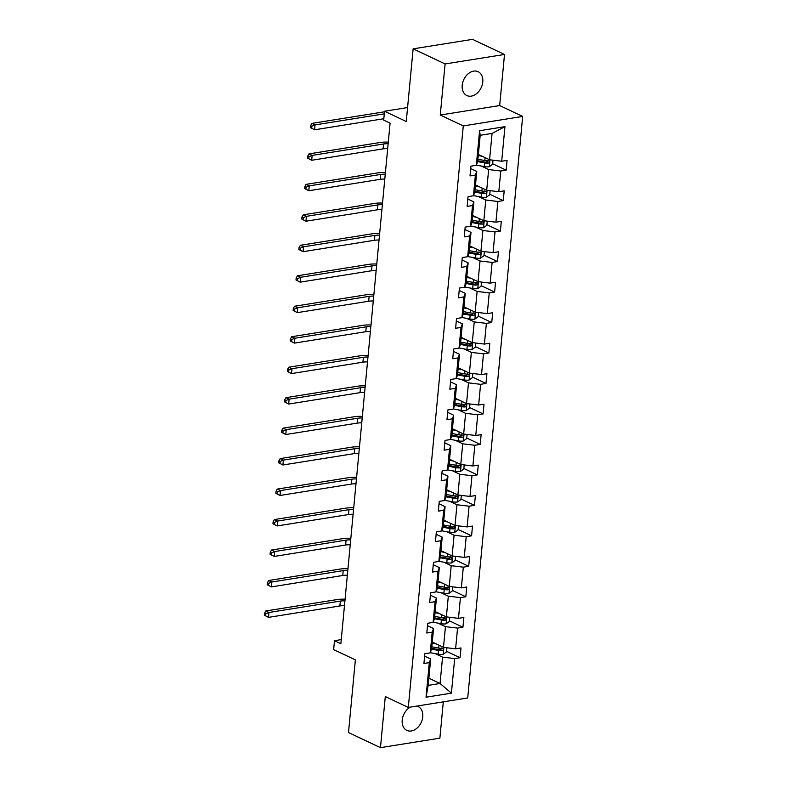 <?xml version="1.0" encoding="UTF-8"?>
<svg xmlns="http://www.w3.org/2000/svg" width="787" height="787" viewBox="0 0 787 787"><rect width="100%" height="100%" fill="white"/><g stroke="black" fill="none" stroke-linecap="round" stroke-linejoin="round"><path stroke-width="1.18" d="M462.215 85.271A13.192 9.592 115.3 0 0 466.858 95.552A13.192 9.592 115.3 0 0 482.765 81.986A13.192 9.592 115.3 0 0 478.132 71.706A13.192 9.592 115.3 0 0 462.215 85.271M410.411 707.11A13.192 9.592 115.3 0 0 402.206 720.125A13.192 9.592 115.3 0 0 406.84 730.405A13.192 9.592 115.3 0 0 422.757 716.839A13.192 9.592 115.3 0 0 418.123 706.559A13.192 9.592 115.3 0 0 416.795 706.096M440.267 115.04L499.676 105.547L504.506 54.46L445.098 63.954L440.267 115.04L463.277 125.92L408.305 707.444L385.296 696.564L380.465 747.65L439.884 738.157L443.307 701.856M380.465 747.65L348.503 732.54L355.37 659.87L333.639 649.6L334.485 640.707L340.869 643.727L390.086 123.146L383.692 120.126L384.528 111.233L406.259 121.513L413.136 48.843L472.544 39.35L504.506 54.46M445.098 63.954L413.136 48.843M499.676 105.547L522.686 116.427L467.724 697.951L408.305 707.444M478.378 154.478L489.573 159.781L492.072 133.406L504.959 126.668L501.693 161.237L507.074 160.381L506.149 170.149L492.672 163.775M489.573 159.781L501.693 161.237M463.277 125.92L522.686 116.427M475.496 184.955L486.7 190.247L488.648 169.549L500.768 171.005L506.149 170.149M500.768 171.005L498.81 191.713L504.192 190.857L503.267 200.616L489.789 194.251M472.613 215.431L483.818 220.724L485.776 200.016L497.886 201.482L503.267 200.616M497.886 201.482L495.928 222.19L501.309 221.324L500.384 231.093L486.907 224.718M469.731 245.898L480.936 251.201L482.893 230.493L495.003 231.949L500.384 231.093M495.003 231.949L493.046 252.657L498.427 251.801L497.502 261.569L484.035 255.195M466.848 276.375L478.053 281.667L480.011 260.969L492.121 262.425L497.502 261.569M492.121 262.425L490.163 283.133L495.544 282.277L494.62 292.036L481.152 285.671M463.966 306.851L475.171 312.144L477.129 291.436L489.248 292.902L494.62 292.036M489.248 292.902L487.291 313.61L492.662 312.744L491.747 322.513L478.27 316.138M461.093 337.318L472.289 342.62L474.246 321.913L486.366 323.368L491.747 322.513M486.366 323.368L484.408 344.076L489.789 343.221L488.865 352.989L475.387 346.614M458.211 367.795L469.416 373.087L471.374 352.389L483.484 353.845L488.865 352.989M483.484 353.845L481.526 374.553L486.907 373.697L485.982 383.456L472.505 377.091M455.329 398.271L466.534 403.564L468.491 382.856L480.601 384.322L485.982 383.456M480.601 384.322L478.644 405.03L484.025 404.164L483.1 413.932L469.632 407.558M452.446 428.738L463.651 434.04L465.609 413.332L477.719 414.788L483.1 413.932M477.719 414.788L475.761 435.496L481.142 434.64L480.218 444.409L466.75 438.034M449.564 459.215L460.769 464.507L462.726 443.809L474.846 445.265L480.218 444.409M474.846 445.265L472.889 465.973L478.26 465.117L477.345 474.876L463.868 468.511M446.691 489.691L457.886 494.984L459.844 474.276L471.964 475.742L477.345 474.876M471.964 475.742L470.006 496.449L475.387 495.584L474.463 505.352L460.985 498.978M443.809 520.158L455.014 525.46L456.972 504.752L469.082 506.208L474.463 505.352M469.082 506.208L467.124 526.916L472.505 526.06L471.58 535.829L458.103 529.454M440.927 550.634L452.132 555.927L454.089 535.229L466.199 536.685L471.58 535.829M466.199 536.685L464.241 557.393L469.623 556.527L468.698 566.296L455.22 559.931M438.044 581.111L449.249 586.404L451.207 565.696L463.317 567.161L468.698 566.296M463.317 567.161L461.359 587.869L466.74 587.004L465.815 596.772L452.348 590.398M435.162 611.578L446.367 616.88L448.324 596.172L460.434 597.628L465.815 596.772M460.434 597.628L458.477 618.336L463.858 617.48L462.933 627.249L449.466 620.874M432.289 642.054L443.484 647.347L445.442 626.649L457.562 628.105L462.933 627.249M457.562 628.105L455.604 648.813L460.985 647.947L460.061 657.716L446.583 651.351M428.866 678.187L440.071 683.49L442.56 657.115L454.679 658.581L460.061 657.716M454.679 658.581L451.413 693.15L426.042 697.203L429.308 662.634L423.927 663.49L424.852 653.722L430.233 652.866L432.191 632.158L426.81 633.023L427.735 623.255L433.106 622.389L435.063 601.681L429.692 602.547L430.607 592.778L435.988 591.922L437.946 571.214L432.565 572.07L433.489 562.302L438.871 561.446L440.828 540.738L435.447 541.604L436.372 531.835L441.753 530.969L443.711 510.271L438.329 511.127L439.254 501.358L444.635 500.502L446.593 479.795L441.212 480.65L442.137 470.882L447.508 470.026L449.466 449.318L444.094 450.184L445.009 440.415L450.39 439.549L452.348 418.851L446.967 419.707L447.892 409.938L453.273 409.083L455.23 388.375L449.849 389.231L450.774 379.462L456.155 378.606L458.113 357.898L452.732 358.764L453.656 348.995L459.037 348.129L460.995 327.431L455.614 328.287L456.539 318.519L461.92 317.663L463.877 296.955L458.496 297.811L459.421 288.042L464.792 287.186L466.75 266.478L461.379 267.344L462.294 257.575L467.675 256.71L469.632 236.011L464.251 236.867L465.176 227.099L470.557 226.243L472.515 205.535L467.134 206.391L468.058 196.622L473.44 195.766L475.397 175.058L470.016 175.924L470.941 166.155L476.322 165.29L479.588 130.721L504.959 126.668M473.44 195.766L474.817 192.146L476.774 171.448L470.715 168.575M476.774 171.448L475.397 175.058M481.25 166.047L488.648 169.549M486.7 190.247L498.81 191.713M470.557 226.243L471.934 222.623L473.892 201.915L467.832 199.052M473.892 201.915L472.515 205.535M478.378 196.524L485.776 200.016M483.818 220.724L495.928 222.19M467.675 256.71L469.052 253.099L471.01 232.391L464.95 229.529M471.01 232.391L469.632 236.011M475.496 226.99L482.893 230.493M480.936 251.201L493.046 252.657M464.792 287.186L466.17 283.566L468.127 262.868L462.067 259.995M468.127 262.868L466.75 266.478M472.613 257.467L480.011 260.969M478.053 281.667L490.163 283.133M461.92 317.663L463.287 314.043L465.245 293.335L459.185 290.472M465.245 293.335L463.877 296.955M469.731 287.944L477.129 291.436M475.171 312.144L487.291 313.61M459.037 348.129L460.415 344.519L462.363 323.811L456.303 320.948M462.363 323.811L460.995 327.431M466.848 318.41L474.246 321.913M472.289 342.62L484.408 344.076M456.155 378.606L457.532 374.986L459.49 354.288L453.43 351.415M459.49 354.288L458.113 357.898M463.966 348.887L471.374 352.389M469.416 373.087L481.526 374.553M453.273 409.083L454.65 405.462L456.608 384.754L450.548 381.892M456.608 384.754L455.23 388.375M461.093 379.364L468.491 382.856M466.534 403.564L478.644 405.03M450.39 439.549L451.768 435.939L453.725 415.231L447.665 412.368M453.725 415.231L452.348 418.851M458.211 409.83L465.609 413.332M463.651 434.04L475.761 435.496M447.508 470.026L448.885 466.406L450.843 445.708L444.783 442.835M450.843 445.708L449.466 449.318M455.329 440.307L462.726 443.809M460.769 464.507L472.889 465.973M444.635 500.502L446.003 496.882L447.96 476.174L441.901 473.312M447.96 476.174L446.593 479.795M452.446 470.783L459.844 474.276M457.886 494.984L470.006 496.449M441.753 530.969L443.13 527.359L445.088 506.651L439.028 503.788M445.088 506.651L443.711 510.271M449.564 501.25L456.972 504.752M455.014 525.46L467.124 526.916M438.871 561.446L440.248 557.826L442.205 537.128L436.146 534.255M442.205 537.128L440.828 540.738M446.691 531.727L454.089 535.229M452.132 555.927L464.241 557.393M435.988 591.922L437.365 588.302L439.323 567.594L433.263 564.732M439.323 567.594L437.946 571.214M443.809 562.203L451.207 565.696M449.249 586.404L461.359 587.869M433.106 622.389L434.483 618.779L436.441 598.071L430.381 595.208M436.441 598.071L435.063 601.681M440.927 592.67L448.324 596.172M446.367 616.88L458.477 618.336M430.233 652.866L431.601 649.245L433.558 628.547L427.498 625.675M433.558 628.547L432.191 632.158M438.044 623.147L445.442 626.649M443.484 647.347L455.604 648.813M426.042 697.203L428.187 685.388L430.686 659.014L424.616 656.151M430.686 659.014L429.308 662.634M341.263 639.624L334.485 640.707M407.587 107.553L384.528 111.233M492.072 133.406L480.188 135.305L477.689 161.679L476.322 165.29M435.162 653.623L442.56 657.115M428.187 685.388L440.071 683.49L451.413 693.15M479.588 130.721L480.188 135.305M441.615 649L440.199 648.331M444.498 618.523L443.081 617.854M447.37 588.056L445.954 587.377M450.253 557.58L448.836 556.911M453.135 527.103L451.718 526.434M456.017 496.636L454.601 495.958M458.9 466.16L457.483 465.491M461.782 435.683L460.365 435.014M464.655 405.216L463.238 404.538M467.537 374.74L466.12 374.071M470.419 344.263L469.003 343.594M473.302 313.797L471.885 313.118M476.184 283.32L474.768 282.651M479.057 252.843L477.64 252.174M481.939 222.377L480.523 221.708M484.822 191.9L483.405 191.231M487.704 161.424L486.287 160.755M433.057 642.418L432.26 642.271M436.087 643.855L432.181 643.117M446.918 647.76L446.534 651.872L443.14 654.341A5.46 1.672 -174.6 0 1 438.133 654.174L430.292 652.708M431.61 649.177L438.477 650.465A5.46 1.672 5.4 0 0 442.127 650.751C443.642 649.865 443.72 649.088 442.343 648.399A5.46 1.672 -174.6 0 1 438.703 648.114L431.837 646.835M441.517 648.006L440.287 649.875A2.784 0.846 -174.6 0 1 439.313 649.747L431.689 648.331M442.855 648.498L442.343 648.399M344.47 605.715A10.3 3.148 5.4 0 0 339.876 605.96L268.495 617.372L264.314 615.178L265.583 615.778L265.77 613.83L264.491 613.221L264.314 615.178M344.932 600.835A10.3 3.148 5.4 0 0 340.338 601.081L268.957 612.483L268.495 617.372L265.583 615.778M265.77 613.83L268.957 612.483L265.76 610.978L337.141 599.566A15.455 4.722 -174.6 0 1 345.08 599.241M265.76 610.978L264.491 613.221M435.939 611.942L435.142 611.794M438.969 613.378L435.063 612.65M449.8 617.293L449.416 621.405L446.013 623.865A5.46 1.672 -174.6 0 1 441.015 623.697L433.175 622.232M434.493 618.7L441.359 619.989A5.46 1.672 5.4 0 0 445.009 620.274C446.524 619.399 446.603 618.612 445.226 617.933A5.46 1.672 -174.6 0 1 441.586 617.647L434.709 616.359M444.399 617.539L443.17 619.408A2.784 0.846 -174.6 0 1 442.196 619.28L434.572 617.854M445.737 618.021L445.226 617.933M347.342 575.238A10.3 3.148 5.4 0 0 342.758 575.484L271.377 586.895L267.187 584.702L268.465 585.312L268.652 583.354L267.373 582.754L267.187 584.702M347.805 570.359A10.3 3.148 5.4 0 0 343.211 570.605L271.84 582.006L271.377 586.895L268.465 585.312M268.652 583.354L271.84 582.006L268.642 580.501L340.023 569.09A15.455 4.722 -174.6 0 1 347.962 568.765M268.642 580.501L267.373 582.754M438.821 581.475L438.025 581.327M441.851 582.901L437.946 582.173M452.682 586.817L452.299 590.929L448.895 593.398A5.46 1.672 -174.6 0 1 443.888 593.231L436.047 591.765M437.375 588.233L444.242 589.512A5.46 1.672 5.4 0 0 447.892 589.797C449.407 588.922 449.485 588.145 448.108 587.456A5.46 1.672 -174.6 0 1 444.468 587.171L437.592 585.882M447.282 587.063L446.052 588.932A2.784 0.846 -174.6 0 1 445.078 588.804L437.454 587.377M448.62 587.555L448.108 587.456M350.225 544.771A10.3 3.148 5.4 0 0 345.631 545.017L274.26 556.419L270.069 554.235L271.348 554.835L271.535 552.887L270.256 552.277L270.069 554.235M350.687 539.882A10.3 3.148 5.4 0 0 346.093 540.128L274.722 551.539L274.26 556.419L271.348 554.835M271.535 552.887L274.722 551.539L271.525 550.024L342.896 538.623A15.455 4.722 -174.6 0 1 350.845 538.298M271.525 550.024L270.256 552.277M441.704 550.998L440.907 550.851M444.734 552.435L440.828 551.697M455.565 556.34L455.171 560.452L451.777 562.921A5.46 1.672 -174.6 0 1 446.77 562.754L438.93 561.288M440.258 557.757L447.124 559.045A5.46 1.672 5.4 0 0 450.764 559.331C452.289 558.445 452.358 557.668 450.99 556.98A5.46 1.672 -174.6 0 1 447.341 556.694L440.474 555.415M450.154 556.586L448.924 558.455A2.784 0.846 -174.6 0 1 447.96 558.327L440.336 556.911M451.492 557.078L450.99 556.98M353.107 514.295A10.3 3.148 5.4 0 0 348.513 514.541L277.142 525.952L272.951 523.758L274.23 524.358L274.417 522.411L273.138 521.801L272.951 523.758M353.57 509.415A10.3 3.148 5.4 0 0 348.975 509.661L277.595 521.063L277.142 525.952L274.23 524.358M274.417 522.411L277.595 521.063L274.407 519.558L345.778 508.146A15.455 4.722 -174.6 0 1 353.717 507.822M274.407 519.558L273.138 521.801M444.576 520.522L443.789 520.374M447.606 521.958L443.711 521.23M458.447 525.873L458.054 529.985L454.66 532.445A5.46 1.672 -174.6 0 1 449.652 532.278L441.812 530.812M443.13 527.28L450.007 528.569A5.46 1.672 5.4 0 0 453.646 528.854C455.171 527.979 455.24 527.192 453.873 526.513A5.46 1.672 -174.6 0 1 450.223 526.228L443.356 524.939M453.037 526.119L451.807 527.988A2.784 0.846 -174.6 0 1 450.833 527.861L443.219 526.434M454.374 526.601L453.873 526.513M355.99 483.818A10.3 3.148 5.4 0 0 351.395 484.064L280.015 495.476L275.834 493.282L277.113 493.892L277.299 491.934L276.021 491.334L275.834 493.282M356.452 478.939A10.3 3.148 5.4 0 0 351.858 479.185L280.477 490.586L280.015 495.476L277.113 493.892M277.299 491.934L280.477 490.586L277.28 489.081L348.661 477.67A15.455 4.722 -174.6 0 1 356.6 477.345M277.28 489.081L276.021 491.334M447.459 490.055L446.672 489.908M450.489 491.482L446.583 490.754M461.32 495.397L460.936 499.509L457.542 501.978A5.46 1.672 -174.6 0 1 452.535 501.811L444.694 500.345M446.013 496.813L452.879 498.092A5.46 1.672 5.4 0 0 456.529 498.378C458.044 497.502 458.123 496.725 456.745 496.036A5.46 1.672 -174.6 0 1 453.105 495.751L446.239 494.462M455.919 495.643L454.689 497.512A2.784 0.846 -174.6 0 1 453.715 497.384L446.091 495.958M457.257 496.135L456.745 496.036M358.872 453.351A10.3 3.148 5.4 0 0 354.278 453.597L282.897 464.999L278.716 462.815L279.995 463.415L280.172 461.467L278.893 460.857L278.716 462.815M359.334 448.462A10.3 3.148 5.4 0 0 354.74 448.708L283.359 460.12L282.897 464.999L279.995 463.415M280.172 461.467L283.359 460.12L280.162 458.605L351.543 447.203A15.455 4.722 -174.6 0 1 359.482 446.878M280.162 458.605L278.893 460.857M450.341 459.578L449.544 459.431M453.371 461.015L449.466 460.287M464.202 464.92L463.818 469.032L460.425 471.502A5.46 1.672 -174.6 0 1 455.417 471.334L447.577 469.869M448.895 466.337L455.762 467.626A5.46 1.672 5.4 0 0 459.411 467.911C460.926 467.025 461.005 466.248 459.628 465.56A5.46 1.672 -174.6 0 1 455.988 465.274L449.111 463.996M458.801 465.166L457.572 467.035A2.784 0.846 -174.6 0 1 456.598 466.907L448.974 465.491M460.139 465.658L459.628 465.56M361.754 422.875A10.3 3.148 5.4 0 0 357.16 423.121L285.779 434.532L281.589 432.338L282.867 432.939L283.054 430.991L281.776 430.381L281.589 432.338M362.207 417.995A10.3 3.148 5.4 0 0 357.623 418.241L286.242 429.643L285.779 434.532L282.867 432.939M283.054 430.991L286.242 429.643L283.045 428.138L354.425 416.726A15.455 4.722 -174.6 0 1 362.364 416.402M283.045 428.138L281.776 430.381M453.223 429.102L452.427 428.954M456.253 430.538L452.348 429.81M467.084 434.454L466.701 438.566L463.297 441.025A5.46 1.672 -174.6 0 1 458.29 440.858L450.449 439.392M451.777 435.86L458.644 437.149A5.46 1.672 5.4 0 0 462.294 437.434C463.809 436.559 463.887 435.772 462.51 435.093A5.46 1.672 -174.6 0 1 458.87 434.808L451.994 433.519M461.684 434.699L460.454 436.569A2.784 0.846 -174.6 0 1 459.48 436.441L451.856 435.014M463.022 435.181L462.51 435.093M364.627 392.398A10.3 3.148 5.4 0 0 360.033 392.654L288.662 404.056L284.471 401.862L285.75 402.472L285.937 400.514L284.658 399.914L284.471 401.862M365.089 387.519A10.3 3.148 5.4 0 0 360.495 387.765L289.124 399.166L288.662 404.056L285.75 402.472M285.937 400.514L289.124 399.166L285.927 397.661L357.298 386.25A15.455 4.722 -174.6 0 1 365.247 385.925M285.927 397.661L284.658 399.914M456.106 398.635L455.309 398.488M459.136 400.062L455.23 399.334M469.967 403.977L469.573 408.089L466.179 410.558A5.46 1.672 -174.6 0 1 461.172 410.391L453.332 408.925M454.66 405.394L461.526 406.672A5.46 1.672 5.4 0 0 465.166 406.958C466.691 406.082 466.76 405.305 465.392 404.616A5.46 1.672 -174.6 0 1 461.743 404.331L454.876 403.042M464.566 404.223L463.327 406.092A2.784 0.846 -174.6 0 1 462.363 405.964L454.738 404.538M465.894 404.715L465.392 404.616M367.509 361.931A10.3 3.148 5.4 0 0 362.915 362.177L291.544 373.579L287.353 371.395L288.632 371.995L288.819 370.047L287.54 369.437L287.353 371.395M367.972 357.042A10.3 3.148 5.4 0 0 363.378 357.288L292.007 368.7L291.544 373.579L288.632 371.995M288.819 370.047L292.007 368.7L288.809 367.185L360.18 355.783A15.455 4.722 -174.6 0 1 368.119 355.458M288.809 367.185L287.54 369.437M458.978 368.159L458.191 368.011M462.008 369.595L458.113 368.867M472.849 373.5L472.456 377.612L469.062 380.082A5.46 1.672 -174.6 0 1 464.055 379.914L456.214 378.449M457.532 374.917L464.409 376.206A5.46 1.672 5.4 0 0 468.049 376.491C469.573 375.606 469.642 374.828 468.275 374.14A5.46 1.672 -174.6 0 1 464.625 373.855L457.759 372.576M467.439 373.746L466.209 375.615A2.784 0.846 -174.6 0 1 465.235 375.497L457.621 374.071M468.777 374.238L468.275 374.14M370.392 331.455A10.3 3.148 5.4 0 0 365.798 331.701L294.417 343.112L290.236 340.919L291.515 341.519L291.702 339.571L290.423 338.961L290.236 340.919M370.854 326.575A10.3 3.148 5.4 0 0 366.26 326.821L294.879 338.223L294.417 343.112L291.515 341.519M291.702 339.571L294.879 338.223L291.682 336.718L363.063 325.306A15.455 4.722 -174.6 0 1 371.002 324.982M291.682 336.718L290.423 338.961M461.861 337.682L461.074 337.534M464.891 339.118L460.985 338.39M475.732 343.034L475.338 347.146L471.944 349.605A5.46 1.672 -174.6 0 1 466.937 349.438L459.096 347.972M460.415 344.44L467.291 345.729A5.46 1.672 5.4 0 0 470.931 346.014C472.456 345.139 472.525 344.352 471.157 343.673A5.46 1.672 -174.6 0 1 467.508 343.388L460.641 342.099M470.321 343.28L469.091 345.149A2.784 0.846 -174.6 0 1 468.117 345.021L460.493 343.594M471.659 343.771L471.157 343.673M373.274 300.978A10.3 3.148 5.4 0 0 368.68 301.234L297.299 312.636L293.118 310.442L294.397 311.052L294.574 309.094L293.295 308.494L293.118 310.442M373.736 296.099A10.3 3.148 5.4 0 0 369.142 296.345L297.761 307.756L297.299 312.636L294.397 311.052M294.574 309.094L297.761 307.756L294.564 306.241L365.945 294.83A15.455 4.722 -174.6 0 1 373.884 294.505M294.564 306.241L293.295 308.494M464.743 307.215L463.946 307.068M467.773 308.642L463.868 307.914M478.604 312.557L478.221 316.669L474.827 319.138A5.46 1.672 -174.6 0 1 469.819 318.971L461.979 317.505M463.297 313.974L470.164 315.253A5.46 1.672 5.4 0 0 473.813 315.538C475.328 314.662 475.407 313.885 474.03 313.196A5.46 1.672 -174.6 0 1 470.39 312.911L463.523 311.622M473.203 312.803L471.974 314.672A2.784 0.846 -174.6 0 1 471 314.544L463.376 313.118M474.541 313.295L474.03 313.196M376.156 270.512A10.3 3.148 5.4 0 0 371.562 270.758L300.181 282.159L295.991 279.975L297.27 280.575L297.456 278.628L296.178 278.018L295.991 279.975M376.619 265.622A10.3 3.148 5.4 0 0 372.025 265.868L300.644 277.28L300.181 282.159L297.27 280.575M297.456 278.628L300.644 277.28L297.447 275.765L368.828 264.363A15.455 4.722 -174.6 0 1 376.766 264.038M297.447 275.765L296.178 278.018M467.626 276.739L466.829 276.591M470.656 278.175L466.75 277.447M481.487 282.09L481.103 286.193L477.699 288.662A5.46 1.672 -174.6 0 1 472.692 288.495L464.861 287.029M466.179 283.497L473.046 284.786A5.46 1.672 5.4 0 0 476.696 285.071C478.211 284.186 478.289 283.409 476.912 282.72A5.46 1.672 -174.6 0 1 473.272 282.435L466.396 281.156M476.086 282.326L474.856 284.196A2.784 0.846 -174.6 0 1 473.882 284.077L466.258 282.651M477.424 282.818L476.912 282.72M379.029 240.035A10.3 3.148 5.4 0 0 374.445 240.281L303.064 251.692L298.873 249.499L300.152 250.109L300.339 248.151L299.06 247.541L298.873 249.499M379.491 235.156A10.3 3.148 5.4 0 0 374.897 235.402L303.526 246.803L303.064 251.692L300.152 250.109M300.339 248.151L303.526 246.803L300.329 245.298L371.71 233.887A15.455 4.722 -174.6 0 1 379.649 233.562M300.329 245.298L299.06 247.541M470.508 246.262L469.711 246.115M473.538 247.698L469.632 246.97M484.369 251.614L483.985 255.726L480.582 258.185A5.46 1.672 -174.6 0 1 475.574 258.018L467.734 256.552M469.062 253.02L475.928 254.309A5.46 1.672 5.4 0 0 479.568 254.595C481.093 253.719 481.172 252.932 479.795 252.253A5.46 1.672 -174.6 0 1 476.145 251.968L469.278 250.679M478.968 251.86L477.729 253.729A2.784 0.846 -174.6 0 1 476.765 253.601L469.141 252.174M480.296 252.352L479.795 252.253M381.911 209.558A10.3 3.148 5.4 0 0 377.317 209.814L305.946 221.216L301.755 219.022L303.034 219.632L303.221 217.674L301.942 217.074L301.755 219.022M382.374 204.679A10.3 3.148 5.4 0 0 377.78 204.925L306.409 216.336L305.946 221.216L303.034 219.632M303.221 217.674L306.409 216.336L303.211 214.821L374.582 203.42A15.455 4.722 -174.6 0 1 382.521 203.085M303.211 214.821L301.942 217.074M473.39 215.795L472.594 215.648M476.42 217.222L472.515 216.494M487.251 221.137L486.858 225.249L483.464 227.718A5.46 1.672 -174.6 0 1 478.457 227.551L470.616 226.085M471.934 222.554L478.811 223.833A5.46 1.672 5.4 0 0 482.451 224.118C483.975 223.242 484.044 222.465 482.677 221.777A5.46 1.672 -174.6 0 1 479.027 221.491L472.161 220.203M481.841 221.383L480.611 223.252A2.784 0.846 -174.6 0 1 479.647 223.124L472.023 221.698M483.179 221.875L482.677 221.777M384.794 179.092A10.3 3.148 5.4 0 0 380.2 179.338L308.819 190.739L304.638 188.555L305.917 189.155L306.104 187.208L304.825 186.598L304.638 188.555M385.256 174.202A10.3 3.148 5.4 0 0 380.662 174.448L309.281 185.86L308.819 190.739L305.917 189.155M306.104 187.208L309.281 185.86L306.094 184.345L377.465 172.943A15.455 4.722 -174.6 0 1 385.404 172.619M306.094 184.345L304.825 186.598M476.263 185.319L475.476 185.171M479.293 186.755L475.387 186.027M490.134 190.67L489.74 194.773L486.346 197.242A5.46 1.672 -174.6 0 1 481.339 197.075L473.499 195.609M474.817 192.077L481.693 193.366A5.46 1.672 5.4 0 0 485.333 193.651C486.858 192.766 486.927 191.989 485.559 191.3A5.46 1.672 -174.6 0 1 481.91 191.015L475.043 189.736M484.723 190.916L483.493 192.776A2.784 0.846 -174.6 0 1 482.52 192.658L474.895 191.231M486.061 191.398L485.559 191.3M387.676 148.615A10.3 3.148 5.4 0 0 383.082 148.861L311.701 160.273L307.52 158.079L308.799 158.689L308.976 156.731L307.707 156.131L307.52 158.079M388.139 143.736A10.3 3.148 5.4 0 0 383.544 143.982L312.164 155.383L311.701 160.273L308.799 158.689M308.976 156.731L312.164 155.383L308.966 153.878L380.347 142.467A15.455 4.722 -174.6 0 1 388.286 142.142M308.966 153.878L307.707 156.131M479.145 154.842L478.348 154.695M482.175 156.279L478.27 155.551M493.006 160.194L492.623 164.306L489.229 166.765A5.46 1.672 -174.6 0 1 484.221 166.598L476.381 165.132M477.699 161.601L484.566 162.889A5.46 1.672 5.4 0 0 488.215 163.175C489.73 162.299 489.809 161.512 488.432 160.833A5.46 1.672 -174.6 0 1 484.792 160.548L477.925 159.259M487.606 160.44L486.376 162.309A2.784 0.846 -174.6 0 1 485.402 162.181L477.778 160.755M488.943 160.932L488.432 160.833M384.282 113.849L315.046 124.917L314.584 129.796L310.403 127.602L311.682 128.212L311.859 126.254L310.58 125.654L310.403 127.602M383.82 118.729L314.584 129.796L311.682 128.212M311.859 126.254L315.046 124.917L311.849 123.402L383.23 112A15.455 4.722 -174.6 0 1 384.479 111.823M311.849 123.402L310.58 125.654M443.219 654.282L443.868 647.396M438.703 648.114L438.979 645.222M438.133 654.174L438.477 650.465M339.876 605.96L340.338 601.081M440.287 649.875L442.127 650.751M446.101 623.806L446.75 616.919M441.586 617.647L441.861 614.745M441.015 623.697L441.359 619.989M342.758 575.484L343.211 570.605M443.17 619.408L445.009 620.274M448.983 593.329L449.633 586.453M444.468 587.171L444.734 584.269M443.888 593.231L444.242 589.512M345.631 545.017L346.093 540.128M446.052 588.932L447.892 589.797M451.866 562.862L452.515 555.976M447.341 556.694L447.616 553.802M446.77 562.754L447.124 559.045M348.513 514.541L348.975 509.661M448.924 558.455L450.764 559.331M454.748 532.386L455.398 525.5M450.223 526.228L450.498 523.325M449.652 532.278L450.007 528.569M351.395 484.064L351.858 479.185M451.807 527.988L453.646 528.854M457.621 501.909L458.28 495.033M453.105 495.751L453.381 492.849M452.535 501.811L452.879 498.092M354.278 453.597L354.74 448.708M454.689 497.512L456.529 498.378M460.503 471.443L461.152 464.556M455.988 465.274L456.263 462.382M455.417 471.334L455.762 467.626M357.16 423.121L357.623 418.241M457.572 467.035L459.411 467.911M463.386 440.966L464.035 434.08M458.87 434.808L459.136 431.906M458.29 440.858L458.644 437.149M360.033 392.654L360.495 387.765M460.454 436.569L462.294 437.434M466.268 410.489L466.917 403.613M461.743 404.331L462.018 401.429M461.172 410.391L461.526 406.672M362.915 362.177L363.378 357.288M463.327 406.092L465.166 406.958M469.15 380.023L469.8 373.136M464.625 373.855L464.901 370.962M464.055 379.914L464.409 376.206M365.798 331.701L366.26 326.821M466.209 375.615L468.049 376.491M472.023 349.546L472.682 342.66M467.508 343.388L467.783 340.486M466.937 349.438L467.291 345.729M368.68 301.234L369.142 296.345M469.091 345.149L470.931 346.014M474.905 319.069L475.555 312.193M470.39 312.911L470.665 310.009M469.819 318.971L470.164 315.253M371.562 270.758L372.025 265.868M471.974 314.672L473.813 315.538M477.788 288.603L478.437 281.716M473.272 282.435L473.548 279.542M472.692 288.495L473.046 284.786M374.445 240.281L374.897 235.402M474.856 284.196L476.696 285.071M480.67 258.126L481.319 251.24M476.145 251.968L476.42 249.066M475.574 258.018L475.928 254.309M377.317 209.814L377.78 204.925M477.729 253.729L479.568 254.595M483.552 227.65L484.202 220.773M479.027 221.491L479.303 218.589M478.457 227.551L478.811 223.833M380.2 179.338L380.662 174.448M480.611 223.252L482.451 224.118M486.435 197.183L487.084 190.297M481.91 191.015L482.185 188.123M481.339 197.075L481.693 193.366M383.082 148.861L383.544 143.982M483.493 192.776L485.333 193.651M489.307 166.706L489.967 159.82M484.792 160.548L485.067 157.646M484.221 166.598L484.566 162.889M486.376 162.309L488.215 163.175"/></g></svg>
